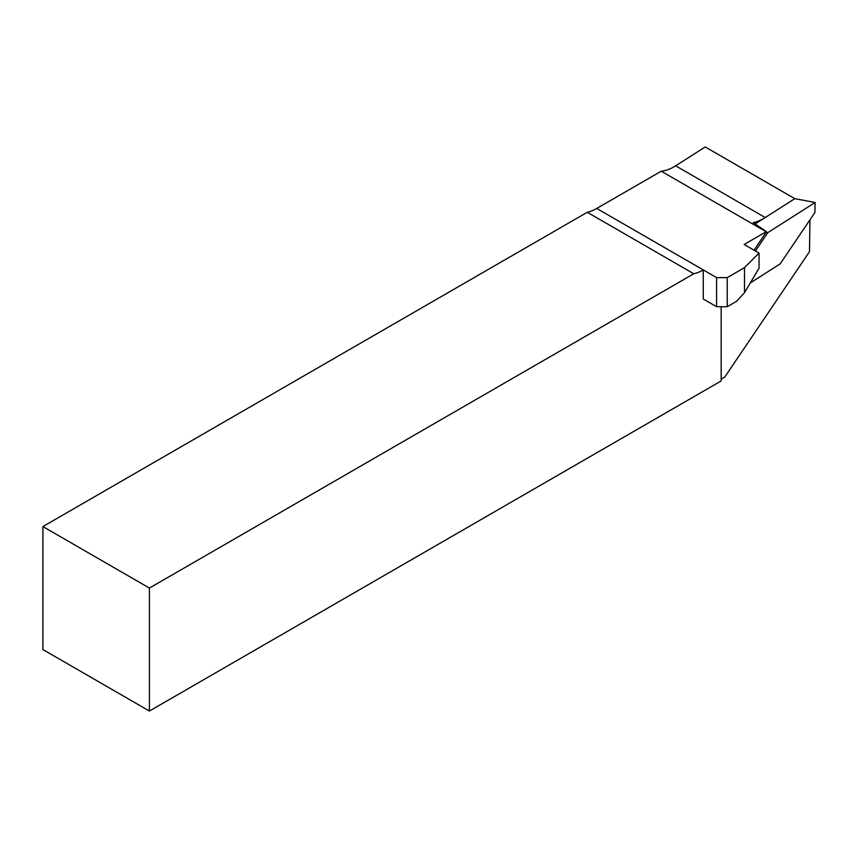 <?xml version="1.0" encoding="UTF-8"?>
<svg xmlns="http://www.w3.org/2000/svg" width="858" height="858" viewBox="0 0 858 858"><rect width="100%" height="100%" fill="white"/><g stroke="black" fill="none" stroke-linecap="round" stroke-linejoin="round"><path stroke-width="1.29" d="M755.362 223.831L765.229 217.535A45.946 26.523 120 0 1 763.523 218.565A45.946 26.523 120 0 1 753.206 222.587L766.494 231.735A45.946 26.523 120 0 1 766.162 231.767L661.25 171.203L596.75 208.44A45.946 26.523 -60 0 1 587.269 212.28L42.9 526.565L149.41 588.062L149.41 711.046L721.16 380.952L721.16 306.703M675.654 165.819L765.229 217.535L794.808 198.67L705.233 146.954L675.654 165.819A45.946 26.523 -60 0 1 673.948 166.849A45.946 26.523 -60 0 1 661.25 171.203M759.062 253.089L759.062 268.146L744.508 292.685L744.508 267.642L759.062 253.089L744.143 244.487L766.162 231.767M596.75 208.44L703.26 269.927L703.26 299.013L716.58 306.703L716.58 277.617L703.26 269.927A45.946 26.523 -60 0 1 693.779 273.777L149.41 588.062M721.16 379.107L724.785 377.016L809.491 251.694L809.963 219.809M42.9 526.565L42.9 649.56L149.41 711.046M754.021 250.182L766.494 231.735M693.779 273.777L587.269 212.28M716.58 277.617L727.23 277.617L727.23 306.703L736.454 301.373L744.508 292.685M744.508 267.642L727.23 277.617M727.23 306.703L716.58 306.703M766.28 232.057L767.76 232.69L755.405 250.976M750.289 282.947L780.179 263.878L814.95 212.43L815.1 202.499L767.76 232.69M794.808 198.67L815.1 202.499"/></g></svg>
